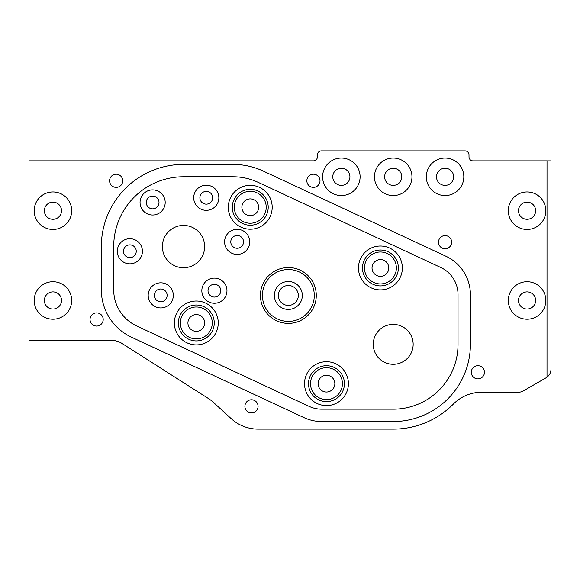 <?xml version="1.0" encoding="UTF-8"?>
<svg xmlns="http://www.w3.org/2000/svg" width="580" height="580" viewBox="0 0 580 580"><rect width="100%" height="100%" fill="white"/><g stroke="black" fill="none" stroke-linecap="round" stroke-linejoin="round"><path stroke-width="0.87" d="M302.325 295.459A13.964 13.964 0 0 1 288.361 309.423A13.964 13.964 0 0 1 274.398 295.459A13.964 13.964 0 0 1 288.361 281.496A13.964 13.964 0 0 1 302.325 295.459M278.385 295.459A9.976 9.976 0 0 0 288.361 305.435A9.976 9.976 0 0 0 298.33 295.459A9.976 9.976 0 0 0 288.361 285.49A9.976 9.976 0 0 0 278.385 295.459M268.207 207.27A17.951 17.951 0 0 1 250.255 225.221A17.951 17.951 0 0 1 232.304 207.27A17.951 17.951 0 0 1 250.255 189.319A17.951 17.951 0 0 1 268.207 207.27M234.298 207.27A15.957 15.957 0 0 0 250.255 223.227A15.957 15.957 0 0 0 266.213 207.27A15.957 15.957 0 0 0 250.255 191.313A15.957 15.957 0 0 0 234.298 207.27M214.259 322.966A17.951 17.951 0 0 1 196.308 340.917A17.951 17.951 0 0 1 178.357 322.966A17.951 17.951 0 0 1 196.308 305.007A17.951 17.951 0 0 1 214.259 322.966M180.351 322.966A15.957 15.957 0 0 0 196.308 338.916A15.957 15.957 0 0 0 212.265 322.966A15.957 15.957 0 0 0 196.308 307.008A15.957 15.957 0 0 0 180.351 322.966M344.418 383.655A17.951 17.951 0 0 1 326.46 401.607A17.951 17.951 0 0 1 308.509 383.655A17.951 17.951 0 0 1 326.46 365.704A17.951 17.951 0 0 1 344.418 383.655M310.51 383.655A15.957 15.957 0 0 0 326.46 399.613A15.957 15.957 0 0 0 342.418 383.655A15.957 15.957 0 0 0 326.46 367.698A15.957 15.957 0 0 0 310.51 383.655M398.366 267.96A17.951 17.951 0 0 1 380.415 285.911A17.951 17.951 0 0 1 362.464 267.96A17.951 17.951 0 0 1 380.415 250.009A17.951 17.951 0 0 1 398.366 267.96M364.457 267.96A15.957 15.957 0 0 0 380.415 283.917A15.957 15.957 0 0 0 396.372 267.96A15.957 15.957 0 0 0 380.415 252.003A15.957 15.957 0 0 0 364.457 267.96M244.905 406.355A6.583 6.583 0 0 0 251.488 412.938A6.583 6.583 0 0 0 258.071 406.355A6.583 6.583 0 0 0 251.488 399.772A6.583 6.583 0 0 0 244.905 406.355M471.293 372.287A6.583 6.583 0 0 0 477.876 378.87A6.583 6.583 0 0 0 484.459 372.287A6.583 6.583 0 0 0 477.876 365.704A6.583 6.583 0 0 0 471.293 372.287M438.487 242.172A6.583 6.583 0 0 0 445.07 248.755A6.583 6.583 0 0 0 451.653 242.172A6.583 6.583 0 0 0 445.07 235.589A6.583 6.583 0 0 0 438.487 242.172M306.842 180.786A6.583 6.583 0 0 0 313.425 187.369A6.583 6.583 0 0 0 320.008 180.786A6.583 6.583 0 0 0 313.425 174.203A6.583 6.583 0 0 0 306.842 180.786M109.584 180.786A6.583 6.583 0 0 0 116.167 187.369A6.583 6.583 0 0 0 122.75 180.786A6.583 6.583 0 0 0 116.167 174.203A6.583 6.583 0 0 0 109.584 180.786M90.038 319.486A6.583 6.583 0 0 0 96.621 326.069A6.583 6.583 0 0 0 103.204 319.486A6.583 6.583 0 0 0 96.621 312.903A6.583 6.583 0 0 0 90.038 319.486M272.194 207.27A21.939 21.939 0 0 0 250.255 185.325A21.939 21.939 0 0 0 228.317 207.27A21.939 21.939 0 0 0 250.255 229.209A21.939 21.939 0 0 0 272.194 207.27M218.247 322.966A21.939 21.939 0 0 0 196.308 301.02A21.939 21.939 0 0 0 174.37 322.966A21.939 21.939 0 0 0 196.308 344.904A21.939 21.939 0 0 0 218.247 322.966M348.406 383.655A21.939 21.939 0 0 0 326.46 361.717A21.939 21.939 0 0 0 304.522 383.655A21.939 21.939 0 0 0 326.46 405.594A21.939 21.939 0 0 0 348.406 383.655M402.353 267.96A21.939 21.939 0 0 0 380.415 246.021A21.939 21.939 0 0 0 358.469 267.96A21.939 21.939 0 0 0 380.415 289.899A21.939 21.939 0 0 0 402.353 267.96M314.287 295.459A25.933 25.933 0 0 0 288.361 269.533A25.933 25.933 0 0 0 262.428 295.459A25.933 25.933 0 0 0 288.361 321.392A25.933 25.933 0 0 0 314.287 295.459M260.435 295.459A27.927 27.927 0 0 1 288.361 267.539A27.927 27.927 0 0 1 316.281 295.459A27.927 27.927 0 0 1 288.361 323.386A27.927 27.927 0 0 1 260.435 295.459M193.706 197.758A12.564 12.564 0 0 0 206.27 210.33A12.564 12.564 0 0 0 218.841 197.758A12.564 12.564 0 0 0 206.27 185.194A12.564 12.564 0 0 0 193.706 197.758M199.89 197.758A6.38 6.38 0 0 0 206.27 204.145A6.38 6.38 0 0 0 212.657 197.758A6.38 6.38 0 0 0 206.27 191.378A6.38 6.38 0 0 0 199.89 197.758M148.19 295.38A12.564 12.564 0 0 0 160.754 307.944A12.564 12.564 0 0 0 173.319 295.38A12.564 12.564 0 0 0 160.754 282.815A12.564 12.564 0 0 0 148.19 295.38M154.367 295.38A6.38 6.38 0 0 0 160.754 301.76A6.38 6.38 0 0 0 167.134 295.38A6.38 6.38 0 0 0 160.754 289A6.38 6.38 0 0 0 154.367 295.38M117.298 251.263A12.564 12.564 0 0 0 129.862 263.827A12.564 12.564 0 0 0 142.426 251.263A12.564 12.564 0 0 0 129.862 238.699A12.564 12.564 0 0 0 117.298 251.263M123.482 251.263A6.38 6.38 0 0 0 129.862 257.643A6.38 6.38 0 0 0 136.249 251.263A6.38 6.38 0 0 0 129.862 244.883A6.38 6.38 0 0 0 123.482 251.263M224.598 241.874A12.564 12.564 0 0 0 237.162 254.446A12.564 12.564 0 0 0 249.726 241.874A12.564 12.564 0 0 0 237.162 229.31A12.564 12.564 0 0 0 224.598 241.874M230.782 241.874A6.38 6.38 0 0 0 237.162 248.262A6.38 6.38 0 0 0 243.542 241.874A6.38 6.38 0 0 0 237.162 235.494A6.38 6.38 0 0 0 230.782 241.874M140.055 202.456A12.564 12.564 0 0 0 152.62 215.02A12.564 12.564 0 0 0 165.191 202.456A12.564 12.564 0 0 0 152.62 189.892A12.564 12.564 0 0 0 140.055 202.456M146.24 202.456A6.38 6.38 0 0 0 152.62 208.836A6.38 6.38 0 0 0 159.007 202.456A6.38 6.38 0 0 0 152.62 196.076A6.38 6.38 0 0 0 146.24 202.456M201.833 290.681A12.564 12.564 0 0 0 214.404 303.253A12.564 12.564 0 0 0 226.969 290.681A12.564 12.564 0 0 0 214.404 278.117A12.564 12.564 0 0 0 201.833 290.681M208.017 290.681A6.38 6.38 0 0 0 214.404 297.069A6.38 6.38 0 0 0 220.784 290.681A6.38 6.38 0 0 0 214.404 284.301A6.38 6.38 0 0 0 208.017 290.681M426.322 176.806A18.748 18.748 0 0 0 445.07 195.554A18.748 18.748 0 0 0 463.819 176.806A18.748 18.748 0 0 0 445.07 158.057A18.748 18.748 0 0 0 426.322 176.806M436.493 176.806A8.577 8.577 0 0 0 445.07 185.382A8.577 8.577 0 0 0 453.647 176.806A8.577 8.577 0 0 0 445.07 168.229A8.577 8.577 0 0 0 436.493 176.806M374.462 176.806A18.748 18.748 0 0 0 393.211 195.554A18.748 18.748 0 0 0 411.959 176.806A18.748 18.748 0 0 0 393.211 158.057A18.748 18.748 0 0 0 374.462 176.806M384.634 176.806A8.577 8.577 0 0 0 393.211 185.382A8.577 8.577 0 0 0 401.788 176.806A8.577 8.577 0 0 0 393.211 168.229A8.577 8.577 0 0 0 384.634 176.806M322.596 176.806A18.748 18.748 0 0 0 341.352 195.554A18.748 18.748 0 0 0 360.1 176.806A18.748 18.748 0 0 0 341.352 158.057A18.748 18.748 0 0 0 322.596 176.806M332.775 176.806A8.577 8.577 0 0 0 341.352 185.382A8.577 8.577 0 0 0 349.928 176.806A8.577 8.577 0 0 0 341.352 168.229A8.577 8.577 0 0 0 332.775 176.806M508.312 300.469A18.748 18.748 0 0 0 527.068 319.217A18.748 18.748 0 0 0 545.816 300.469A18.748 18.748 0 0 0 527.068 281.72A18.748 18.748 0 0 0 508.312 300.469M518.491 300.469A8.577 8.577 0 0 0 527.068 309.046A8.577 8.577 0 0 0 535.644 300.469A8.577 8.577 0 0 0 527.068 291.892A8.577 8.577 0 0 0 518.491 300.469M34.191 300.469A18.748 18.748 0 0 0 52.939 319.217A18.748 18.748 0 0 0 71.688 300.469A18.748 18.748 0 0 0 52.939 281.72A18.748 18.748 0 0 0 34.191 300.469M44.363 300.469A8.577 8.577 0 0 0 52.939 309.046A8.577 8.577 0 0 0 61.516 300.469A8.577 8.577 0 0 0 52.939 291.892A8.577 8.577 0 0 0 44.363 300.469M34.191 210.707A18.748 18.748 0 0 0 52.939 229.455A18.748 18.748 0 0 0 71.688 210.707A18.748 18.748 0 0 0 52.939 191.951A18.748 18.748 0 0 0 34.191 210.707M44.363 210.707A8.577 8.577 0 0 0 52.939 219.283A8.577 8.577 0 0 0 61.516 210.707A8.577 8.577 0 0 0 52.939 202.13A8.577 8.577 0 0 0 44.363 210.707M508.312 210.707A18.748 18.748 0 0 0 527.068 229.455A18.748 18.748 0 0 0 545.816 210.707A18.748 18.748 0 0 0 527.068 191.951A18.748 18.748 0 0 0 508.312 210.707M518.491 210.707A8.577 8.577 0 0 0 527.068 219.283A8.577 8.577 0 0 0 535.644 210.707A8.577 8.577 0 0 0 527.068 202.13A8.577 8.577 0 0 0 518.491 210.707M373.259 344.353A19.945 19.945 0 0 0 393.211 364.298A19.945 19.945 0 0 0 413.156 344.353A19.945 19.945 0 0 0 393.211 324.409A19.945 19.945 0 0 0 373.259 344.353M162.371 246.573A21.141 21.141 0 0 0 183.512 267.714A21.141 21.141 0 0 0 204.653 246.573A21.141 21.141 0 0 0 183.512 225.424A21.141 21.141 0 0 0 162.371 246.573M258.637 207.27A8.374 8.374 0 0 1 250.255 215.644A8.374 8.374 0 0 1 241.882 207.27A8.374 8.374 0 0 1 250.255 198.889A8.374 8.374 0 0 1 258.637 207.27M204.682 322.966A8.374 8.374 0 0 1 196.308 331.339A8.374 8.374 0 0 1 187.927 322.966A8.374 8.374 0 0 1 196.308 314.585A8.374 8.374 0 0 1 204.682 322.966M388.788 267.96A8.374 8.374 0 0 1 380.415 276.341A8.374 8.374 0 0 1 372.034 267.96A8.374 8.374 0 0 1 380.415 259.586A8.374 8.374 0 0 1 388.788 267.96M334.841 383.655A8.374 8.374 0 0 1 326.46 392.029A8.374 8.374 0 0 1 318.087 383.655A8.374 8.374 0 0 1 326.46 375.274A8.374 8.374 0 0 1 334.841 383.655M113.702 246.573L113.702 289.84A39.889 39.889 0 0 0 136.735 325.996L309.111 406.377A29.921 29.921 0 0 0 321.755 409.175L393.211 409.175A64.822 64.822 0 0 0 458.033 344.353L458.033 294.604A29.921 29.921 0 0 0 440.757 267.489L258.209 182.367A59.842 59.842 0 0 0 232.921 176.762L183.512 176.762A69.81 69.81 0 0 0 113.702 246.573M393.211 429.12A84.767 84.767 0 0 0 453.408 404.035A39.889 39.889 0 0 1 481.733 392.232L518.404 392.232A9.976 9.976 0 0 0 523.385 390.898L546.005 377.841A9.976 9.976 0 0 0 547.005 377.181L547.012 160.863L472.99 160.856A3.987 3.987 0 0 1 469.002 156.868L469.002 154.867A3.987 3.987 0 0 0 465.015 150.88L321.4 150.88A3.987 3.987 0 0 0 317.412 154.867L317.412 156.846A3.987 3.987 0 0 1 313.425 160.841L29 160.841L29.007 340.358L111.331 340.358A19.945 19.945 0 0 1 122.046 343.483L208.126 398.329A39.889 39.889 0 0 1 213.643 402.563L231.195 418.644A39.889 39.889 0 0 0 258.144 429.12L393.211 429.12M547.012 160.863L551 160.863L550.993 369.206C550.913 372.483 549.579 375.144 547.005 377.181M263.436 171.158A72.203 72.203 0 0 0 232.921 164.394L183.512 164.394A82.179 82.179 0 0 0 101.333 246.573L101.333 289.84A52.258 52.258 0 0 0 131.508 337.205L303.884 417.586A42.282 42.282 0 0 0 321.755 421.544L393.211 421.544A77.191 77.191 0 0 0 470.402 344.353L470.402 294.604A42.282 42.282 0 0 0 445.984 256.28L263.436 171.158"/></g></svg>
